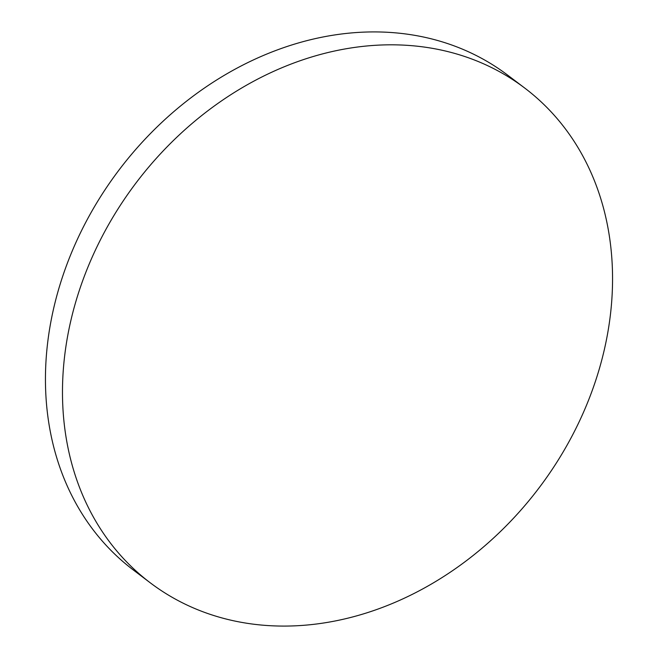 <?xml version="1.0" encoding="UTF-8"?>
<svg xmlns="http://www.w3.org/2000/svg" width="658" height="658" viewBox="0 0 658 658"><rect width="100%" height="100%" fill="white"/><g stroke="black" fill="none" stroke-linecap="round" stroke-linejoin="round"><path stroke-width="0.99" d="M587.24 403.444A310.247 252.68 -52.9 0 1 150.246 582.799A310.247 252.68 -52.9 0 1 87.794 267.452A310.247 252.68 -52.9 0 1 524.788 88.098A310.247 252.68 -52.9 0 1 587.24 403.444M150.246 582.799L133.212 569.902A310.247 252.68 -52.9 0 1 70.76 254.556A310.247 252.68 -52.9 0 1 507.754 75.201L524.788 88.098"/></g></svg>
